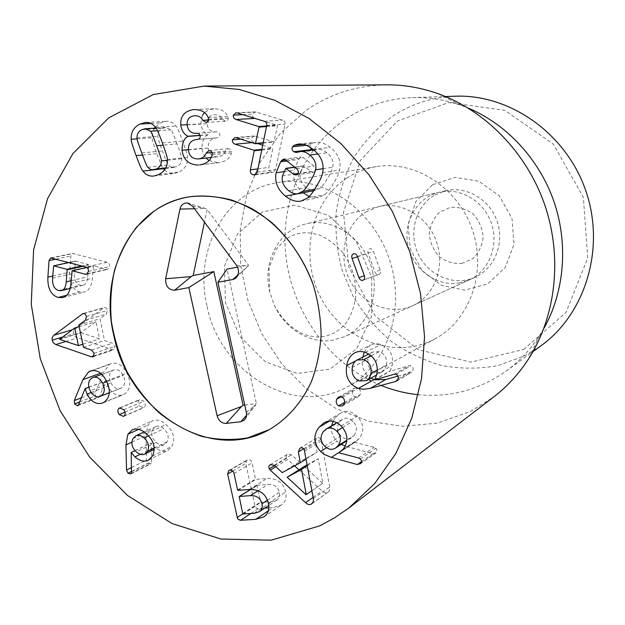 <?xml version="1.0" encoding="UTF-8"?>
<svg xmlns="http://www.w3.org/2000/svg" width="625" height="625" viewBox="0 0 625 625"><rect width="100%" height="100%" fill="white"/><g stroke="black" fill="none" stroke-linecap="round" stroke-linejoin="round"><path stroke-width="0.47" stroke-dasharray="3.12 2.34" d="M433.883 195.523C414.875 207.078 408.219 234.398 418.828 255.227C429.188 276.18 454.891 286.555 475.18 277.219C494.594 268.578 504.797 243.297 497.141 221.344C489.711 199.32 466.133 185.625 445.508 190.727L433.883 195.523M432.648 184.648L455.133 177.352L479.023 181.32L499.43 196.023L512.008 218.562L514.055 244.227L505.234 267.609L487.547 283.961L464.781 290.172L441.5 285.328L422.148 270.609L410.273 248.938L408.047 224.367L415.945 201.469L432.648 184.648M365.758 212.031L378.648 206.633C401.578 200.953 428.109 216.797 436.656 242.094C445.445 267.312 434.227 296.109 412.633 305.703C390.07 316.07 361.414 303.898 349.688 279.938C337.688 256.125 344.742 225.086 365.758 212.031M523.734 349.414L565.938 312.578L587.758 258.031L583.359 197.258L553.289 144.039L504.656 110.289L448.742 102.57L397.461 120.992L360.414 160.336L343.508 212.273L348.867 267.266L375.219 315.906L418.266 349.727L470.93 362.102L523.734 349.414M386.414 365.047C387.328 358.336 384.938 353.883 379.25 351.688L372.852 351.984C370.438 353.219 368.875 355.602 368.172 359.125C367.297 365.766 369.688 370.18 375.344 372.375L382.016 371.992C384.258 370.75 385.727 368.43 386.414 365.047L377.312 370.023M371.328 355.758L379.25 351.688M352.289 367.336L368.172 359.125M359.656 380.992L375.344 372.375M398.016 376.125L411.484 372.344L413.047 370.008C413.391 367.906 412.688 366.484 410.93 365.742L408.992 365.75L390.086 371.188L392.227 365.523C393.75 355.359 389.977 348.352 380.906 344.5C377.047 343.336 373.68 343.484 370.812 344.945L367.086 347.781L364.328 352.07M397.305 380.547L410.687 372.664M396.055 374.305L410.93 365.742M394.07 374.305L408.992 365.75M374.734 379.828L390.086 371.188M374.617 379.625L389.969 370.992M365.273 352.336L380.906 344.5M362.766 357.109L362.719 357.352C361.18 366.688 363.906 373.625 370.891 378.172M344.148 403.914L360.125 394.734C361.055 391.992 360.469 389.82 358.375 388.219L354.641 388.125L352.789 390.211C351.875 392.891 352.477 395.055 354.594 396.695L358.359 396.734L360.125 394.734M344.562 402.445L354.594 396.695M342.344 397.211L358.375 388.219M341.156 396.719L352.789 390.211M306.055 494.727L322.797 483.203L318.242 458.695L307.203 464.703M311.906 490.719L322.797 483.203M307.383 465.68L318.242 458.695M304.156 466.359L322.609 483.305M275.875 466.688L287.625 459.492L294.609 465.875M274.68 465.562L286.633 458.281L287.625 459.492M298.859 469.758L322.109 491.008C323.969 492.875 325.836 493.352 327.695 492.422L329.469 490.688L329.812 487.484L320.938 439.297C319.82 437.633 318.414 437.219 316.727 438.031L315.164 441.734L317.07 452.187L299.32 461.906L291.641 454.766L287.633 454.195C286.203 455.164 285.875 456.523 286.633 458.281M313.102 497.328L322.109 491.008M313.328 498.562L329.727 487M304.742 451.094L321.438 440.812M303.672 448.75L315.164 441.734M306.18 459.055L317.07 452.187M282.227 472.641L299.32 461.906M274.367 465.273L291.641 454.766M156.133 442.359C159.172 444.914 161.922 445.617 164.383 444.484L167.07 441.805C169.258 437.297 168.164 432.938 163.773 428.719C160.805 426.242 158.117 425.539 155.711 426.609L152.867 429.406C150.711 433.875 151.797 438.188 156.133 442.359L136.328 451.898M154.203 448.086L167.07 441.805M148.57 435.844L163.773 428.719M132.961 438.617L152.867 429.406M131.891 442.125L145.93 435.578L146.453 460.086L147.914 463.219L150.547 463.953L151.609 461.586L151.086 442.938L154.75 447.234C159.406 451.188 163.797 452.25 167.914 450.422L171.953 446.375C175.43 438.586 173.477 431.313 166.094 424.57C161.094 420.328 156.516 419.062 152.367 420.773L147.891 425.172L145.93 435.578M138.703 429.336L147.891 425.172M131.672 467.469L146.453 460.086M131.461 473.273L151.281 463.234M131.797 471.578L151.609 461.586M135.055 450.625L151.086 442.938M135.086 450.672L151.242 442.922M152.43 456.094L171.953 446.375M124.984 412.148L139.398 406.039L143.664 407.773L144.43 407.258C145.664 405.586 145.508 403.586 143.961 401.266L139.758 399.562L138.93 400.125C137.734 401.773 137.891 403.75 139.398 406.039M120.492 407.789L138.93 400.125M124.312 415.875L144.43 407.258M123.812 409.727L143.961 401.266M80.938 332.594L99.516 338.883L95.961 321.664L80.938 332.594L59.547 339.109M59.594 339.344L80.984 332.82M82.828 344.219L99.516 338.883M79.18 326.648L95.961 321.664M84.125 313.461L103.562 307.969L79.062 326.102M83.516 313.438L103.562 307.969M77.758 327.07L74.531 329.57L73.57 331.5L74.07 335.016L75.828 337.219L112.156 349.711L113.734 349.797L114.953 346.328L112.469 343.203L104.469 340.539L99.977 318.75L106.484 314.102L107.484 310.039L106.242 307.992L104.633 307.477M72.367 329.719L75.414 328.805M65.922 341.453L77.305 337.922M93.953 355.875L112.156 349.711M91.609 350.094L112.469 343.203M83.477 347.336L104.469 340.539M78.836 324.984L99.977 318.75M85.422 320.242L106.484 314.102M88.648 265.016L88.352 264.477L75.391 261.102L74.289 273.188C73.961 279.828 75.93 283.828 80.195 285.203L82.969 285.289C85.656 284.562 87.242 281.734 87.719 276.789L88.648 265.016L82.953 266.297M58.617 290.531L80.195 285.203M107.164 262.266L72.461 253.445L70.875 256L69.656 272.172C69.242 283.008 72.578 289.602 79.664 291.961L84.383 292.078C88.891 290.844 91.562 286.242 92.391 278.266L93.562 265.875L106.586 269.266L107.805 269.289L109.633 266.531C109.75 264.273 108.93 262.852 107.164 262.266L85.93 267.078M52.734 276.039L69.656 272.172M66.781 295.25L79.664 291.961M70.977 283.453L92.391 278.266M87.578 273.734L106.586 269.266M110.938 382.844C113.641 387.758 116.828 389.609 120.508 388.391L121.453 387.938C125.195 385.352 125.781 381.203 123.219 375.5C120.547 370.68 117.406 368.836 113.805 369.961L112.648 370.508C108.953 373.102 108.383 377.211 110.938 382.844L90.195 390.719M109.281 392.703L121.453 387.938M106.789 381.68L123.219 375.5M91.891 378.078L112.648 370.508M100.578 373.234L103.797 372.062L95.25 392.492L95.477 395.805L98.43 397.617L99.57 396.328L105.953 380.758L107.82 386.148C111.867 393.672 116.93 396.555 123.008 394.812L124.352 394.156C130.531 389.547 131.398 382.578 126.961 373.266C122.68 365.203 117.492 361.969 111.414 363.562L109.516 364.461L103.797 372.062M92.539 370.492L109.516 364.461M81.391 397.82L95.25 392.492M77.766 405.703L98.648 397.516M78.695 404.492L99.57 396.328M88.875 387.156L105.953 380.758M88.906 387.273L106.109 380.828M103.859 402.367L124.352 394.156M257.281 485.305L256.961 485.758L260.945 502.383L271.719 501.633L276.797 500.094C279.203 498.43 280.062 495.852 279.375 492.344C277.992 486.836 274.211 484.211 268.039 484.461L257.281 485.305L250.633 489.445M267.469 500.164L279.375 492.344M232.711 471.039L245.789 463.461L255.133 506.594L256.117 507.922L257.625 508.531L264.75 508.117M268.828 507.844L273.195 507.547L281.344 505.031C285.391 502.133 286.852 497.742 285.727 491.875C283.344 482.656 277.094 478.203 266.969 478.492L256.008 479.383L255.508 478.992L252.047 462.906C251.437 460.703 250.156 459.656 248.219 459.75L246.898 460.133L245.789 463.461M268.344 510.82L273.195 507.547M268.438 503.328L285.727 491.875M249.281 489.5L266.969 478.492M234.023 473.43L252.047 462.906M353.969 435.555C357.5 430.609 357.125 425.828 352.836 421.219C349.367 418.047 345.898 417.414 342.445 419.305L339.758 421.703C336.305 426.633 336.711 431.391 340.969 435.961C344.5 439.219 348.023 439.82 351.539 437.766L353.969 435.555L346.867 440.117M342.641 427.484L352.836 421.219M323.406 431.547L339.758 421.703M324.68 446.195L340.969 435.961M342.078 450.406L347.57 446.812L372.859 453.656L376.055 452.695C377.211 451.188 377.148 449.703 375.867 448.242L374.117 447.297L354.82 442.305L359.039 438.82C364.531 431.406 363.93 423.875 357.242 416.219C351.406 411.062 345.734 410.094 340.242 413.312L335.492 417.547L333.094 421.344M326.539 447.719L336.938 441.133L341.305 444.352M345.188 446.086L347.57 446.812M361.398 461.672L372.859 453.656M360.375 458.984L375.867 448.242M358.578 458L374.117 447.297M338.844 452.781L354.82 442.305M342.016 450.477L354.797 442.094M341.258 425.984L357.242 416.219M331.641 425.797C330.656 431.289 332.422 436.398 336.938 441.133M380.156 270.016L374.875 271.914C375.844 274.078 377.141 274.922 378.773 274.461L378.797 274.453C380.359 273.758 380.82 272.281 380.156 270.016L373.461 251.391C372.523 249.211 371.227 248.352 369.578 248.812L369.555 248.82C368.008 249.531 367.555 251.039 368.195 253.336L374.875 271.914M357.438 256.516L373.461 251.391M357.523 256.75L368.195 253.336M309.203 196.5L318.352 197.648L324.625 194.719C327.133 192.953 330.055 189.211 333.383 183.484C336.93 177.922 339.008 173.469 339.594 170.125C341.367 161.336 338.289 153.758 330.359 147.391C325.109 143.461 320.289 141.742 315.914 142.234L311.75 143.469L310.234 144.867L309.781 147.102M322.602 172.789L339.594 170.125M313.094 149.375L330.359 147.391M303.156 144.367L311.75 143.469M297.461 152.211L317.609 149.508C320.602 149.148 323.758 150.266 327.086 152.852C332.125 157.117 333.969 161.922 332.617 167.258C332.352 169.547 330.586 173.359 327.312 178.695C324.102 184.055 321.625 187.266 319.875 188.32L315.461 190.43C312.656 191.023 309.609 190.055 306.312 187.516C301.312 183.453 299.312 178.703 300.328 173.25L303.617 165.844L310.914 171.461L313.633 172.344L315.484 171.062C316.344 169.359 315.891 167.703 314.117 166.094L303.57 157.781L301.172 156.922L298.547 159.508L294.109 170.172C292.477 178.898 295.453 186.414 303.055 192.727M312.133 150.141L315.062 150.156M323.102 168.688L332.617 167.258M314.594 189.281L319.875 188.32M282.477 175.961L300.328 173.25M298.109 173.406L310.914 171.461M297.953 173.734L315.484 171.062M296.547 168.617L314.117 166.094M285.68 160L299.273 158.273M283.953 171.648L294.109 170.172M257.227 172.141L275.617 169.562L285.07 124.156C285.398 122.156 284.594 120.82 282.656 120.133L256.281 112.078L254.891 111.898L252.367 114.18C252.031 116.164 252.914 117.57 255.008 118.398L277.141 125.219L277.484 125.805L273.914 141.984L255.297 136.164L253.82 135.992L251.398 138.219C251.125 140.203 252.008 141.609 254.031 142.43L257.586 143.555M237.32 112.977L256.281 112.078M236.383 137.758L255.297 136.164M240.734 139.141L251.398 138.219M251.75 142.641L254.031 142.43M262.719 145.188L272.742 148.797L268.914 167.383C268.57 169.781 269.43 171.344 271.469 172.07L273.18 172.266L275.617 169.562M257.891 168.875L268.914 167.383M212.227 153.461L231.578 151.453L230.539 149.391L228.234 148.695L225.586 151.094C224.484 154.305 221.992 156.188 218.102 156.734L217.57 156.789C211.969 156.727 208.852 153.805 208.211 148.031C207.953 141.977 210.703 138.586 216.445 137.867L217.102 137.82C219.008 137.547 219.906 136.484 219.797 134.633C219.594 132.766 218.5 131.836 216.516 131.844L216.086 131.875C210.875 132.031 207.859 129.305 207.047 123.695C206.766 118.43 209.195 115.453 214.328 114.773L214.477 114.766C218.414 114.773 221.062 116.266 222.422 119.25L225.539 121.281C227.352 121.039 228.234 120.016 228.188 118.203L227.75 116.586C225.742 111.516 221.188 108.906 214.086 108.758L208.391 110.016L204.469 112.602M212.133 154.938L231.477 152.883L231.578 151.453M208.938 150.617L228.359 148.68M211.984 152.484L225.586 151.094M197.961 158.938L217.57 156.789M188.391 149.922L208.211 148.031M216.445 137.867L197.727 139.398L216.508 137.859M196.375 133.32L216.086 131.875M187.133 124.906L207.047 123.695M208.664 120.008L222.422 119.25M208.219 117.602L227.75 116.586M194.75 109.531L213.602 108.781M187.117 124.664L200.773 123.844C201.688 129.32 204.055 132.945 207.867 134.719L207.883 134.875C204.07 136.672 202.102 141.172 201.969 148.359L203.273 153.75L206.008 158.062M202.398 115.352L200.773 123.844M200.008 135.32L207.867 134.719M200.047 135.477L207.883 134.875M188.375 149.656L201.969 148.359M200.766 164.781L219.211 162.625C226.039 161.469 230.133 158.219 231.477 152.883M209.023 160.562L218.07 162.734M177.062 143.938C173.555 134.445 171.547 129.758 171.031 129.875L165.805 127.453L162.664 128.352C159.359 130.008 157.742 132.664 157.812 136.336C157.391 136.68 158.914 141.555 162.391 150.977C165.883 160.445 167.883 165.125 168.391 165L170.203 166.609L172.266 167.398L176.781 166.625C180.086 165.055 181.719 162.43 181.68 158.734C182.125 158.414 180.586 153.484 177.062 143.938L163.211 145.125M157.516 130.766L171.031 129.875M137.016 137.867L157.812 136.336M147.875 167.328L168.391 165M167.383 160.266L181.68 158.734M164.539 169.875C167.219 172.695 170.422 173.898 174.148 173.484L178.797 172.078C184.938 169.086 187.852 164.195 187.531 157.398C187.938 156.586 186.328 151.188 182.719 141.219C179.008 131.359 176.758 126.305 175.961 126.039C173.312 122.711 170.117 121.125 166.359 121.281L160.656 122.906L155.266 127.055M154.445 128.164L152.516 132.594L152.102 137.719C151.727 138.547 153.305 143.852 156.844 153.633C160.516 163.406 162.742 168.422 163.523 168.68M347.133 177.906C309.836 202.07 299.016 257.836 321.633 299.164C343.719 340.789 395.797 360.391 435.289 338.719C469.812 320.227 487.07 272.133 472.391 229.836C458.016 187.438 414.875 160.07 376.266 166.664C365.719 168.414 356.016 172.156 347.133 177.906M540.805 345.914L524.805 355.727L497.797 365.648C478.898 369.023 460.039 368.961 441.227 365.438C422.852 360.047 405.82 351.719 390.117 340.461C375.492 327.75 363.164 313.031 353.125 296.289L341.891 269.438C336.992 250.508 335.109 231.336 336.242 211.93C339.133 192.742 344.992 174.617 353.828 157.562C364.266 141.477 377.156 127.719 392.492 116.281C411.203 103.883 432.086 97.195 455.141 96.211M368.383 379.57C322.781 355.422 290.961 306.359 285.719 254.016C280.68 201.703 302.891 148.477 345.031 119.516C364.977 105.992 387.359 98.703 412.172 97.633C428.5 97.102 444.719 99.641 460.82 105.25L468.242 108.102M543.844 328.484L539.742 335.297C530.469 349.602 519.227 361.562 506.008 371.172C479.242 389.875 450.063 397.727 418.461 394.727M381.039 385.43L371.406 381.102M386.586 84.836C356.625 85.398 329.797 93.938 306.094 110.453L280.266 133.508L260.289 162L246.82 194.445L240.242 229.336L240.664 265.164L247.945 300.43L261.766 333.719L281.57 363.672L306.625 388.992L335.984 408.523L368.484 421.234L402.766 426.297L437.281 423.141L470.32 411.555L493.664 396.977M246.508 415.289L256.383 403.609L227.062 269.102M236.477 265.32L248.234 265.859L248.438 265.07L207.156 209.547L204.477 222.164M237.547 267.125L248.438 265.07M192.688 206.258L205.594 208.5L207.156 209.547M244.734 405.039L256.383 403.609M461.688 263.5L472.602 258.742C478.633 252.969 482.156 245.727 483.172 237.008C482.383 228.164 479.031 220.484 473.109 213.969C466.078 208.891 458.437 206.695 450.195 207.359L439.422 212.375C433.578 218.227 430.211 225.43 429.312 233.984C430.125 242.609 433.398 250.141 439.133 256.57C445.969 261.656 453.484 263.969 461.688 263.5M459.086 283.008L469.25 279.922C488.875 271.188 499.18 245.57 491.422 223.312C483.883 200.969 460.023 187.078 439.164 192.234C416.805 197.453 402.742 222.453 408.117 245.953C413.188 269.508 436.531 286.797 459.086 283.008M372.797 272.906C366.586 240.016 333.562 216.445 305.961 223.93C278.742 229.883 262.242 262.094 269.742 291.977L274.273 305.188C284.82 328.664 309.469 343.93 332.312 340.305L344.641 336.672C366.102 327.375 378.742 299.625 372.797 272.906M206.938 305.727C193.547 250.094 225.711 190.109 278.086 182.508C321.867 174.953 371.93 207.812 389.086 258.414C406.602 308.898 387.258 365.57 348.062 386.477C293.555 417.867 219.578 372.234 206.938 305.727M398.227 378.695L413.047 370.008M376.906 374.008L392.227 365.523M355.609 360.969L362.719 357.352M312.344 503.344L327.695 492.422M304.227 449.531L320.938 439.297M299.922 448.219L316.727 438.031M270.391 464.602L287.742 454.125M131.789 471.352L147.914 463.219M140.258 454.297L154.75 447.234M146.398 433.719L166.094 424.57M62.289 337.102L73.656 333.648M93.25 356.703L113.352 349.883M94.141 353.305L114.953 346.328M86.516 316.469L107.57 310.422M81.703 265.961L88.352 264.477M68.836 262.562L75.547 261.109M53.445 266.188L75.18 261.469M52.578 278.195L74.289 273.188M71.188 280.742L87.719 276.789M51.555 258L73.352 253.484M55.875 259.141L70.875 256M71.914 271.133L93.352 266.25M86.789 267.461L93.727 265.883M88.461 271.461L109.633 266.531M79.734 401.914L95.477 395.805M91.227 392.492L107.82 386.148M106.438 380.961L126.961 373.266M239.102 496.898L256.961 485.758M242.703 513.57L260.453 501.992M243.211 513.977L260.945 502.383M254.18 513.258L271.719 501.633M258.141 490.719L268.039 484.461M242.797 513.805L254.922 505.891M250.883 513.477L258.336 508.555M238.109 490.359L256.008 479.383M237.594 489.953L255.508 478.992M230.109 470.172L248.219 459.75M360.57 463.562L376.055 452.695M343.148 449.219L359.039 438.82M329.445 421.109L335.492 417.547M362.977 280.258L378.773 274.461L362.953 280.266M307.359 198.094L324.625 194.719M306.195 145.305L310.234 144.867M317.859 153.992L327.086 152.852M288.625 190.648L306.312 187.516M285.547 168.562L303.359 166.055M294.836 167.266L303.969 165.977M285.742 160.047L303.57 157.781M286.945 161.008L298.547 159.508M266.75 125.422L285.07 124.156M264.273 121.273L282.656 120.133M242.805 114.664L252.367 114.18M266.641 125.953L277.141 125.219M266.508 126.586L277.484 125.805M263.227 142.695L274.219 141.648M255.18 143.734L255.578 143.695M263.172 142.969L273.688 141.961M261.867 149.367L272.391 148.258M261.742 149.969L272.742 148.797M256.125 174.266L271.469 172.07M197.508 139.43L217.023 137.828M196.805 133.289L216.516 131.844M205.977 122.43L225.539 121.281M208.672 119.266L228.188 118.203M141.93 129.664L162.664 128.352M141.719 152.914L162.391 150.977M165.758 167.914L176.781 166.625M162.398 142.906L182.719 141.219M167.352 159.539L187.531 157.398M155.461 127.297L175.961 126.039M150.891 123.453L160.656 122.906M137.117 138.836L152.102 137.719M142.5 155.023L156.844 153.633M158.5 174.609L178.797 172.078M246.32 412.281L255.852 404.734L245.664 418.273M237.93 274.953L248.234 265.859L236.922 276.844M194.531 208.75L205.594 208.5L189.641 203.656M371.688 277.258L371.812 315.898L356.664 348.734L329.867 369.125L297.242 373.5L265.273 361.688L239.844 336.414L225.406 302.539L224.523 266.172L237.555 233.93L262.469 211.992L294.867 205.109L328.43 215.336L356.078 241.133L371.688 277.258M445.508 190.727L378.648 206.633M475.18 277.219L412.633 305.703M372.852 351.984L368.906 353.992M382.016 371.992L376.711 374.945M396.625 381.094L411.484 372.344M354.953 352.766L370.812 344.945M342.352 405.969L358.359 396.734M338.523 397.102L354.641 388.125M311.852 503.758L328.266 492.07M299.797 448.289L316.602 438.109M270.273 464.664L287.633 454.195M164.383 444.484L154.242 449.453M155.711 426.609L144.141 431.938M130.719 474L150.547 463.953M148.336 460.219L167.914 450.422M132.43 429.758L152.367 420.773M123.539 416.406L143.664 407.773M119.531 407.969L139.758 399.562M83.281 313.492L104.398 307.523M92.914 356.859L113.734 349.797M75.391 261.102L68.75 262.539M82.969 285.289L70.188 288.453M50.648 257.953L72.461 253.445M62.898 297.594L84.383 292.078M86.734 267.43L93.562 265.875M86.602 274.281L107.805 269.289M120.508 388.391L109.273 392.789M113.805 369.961L101.797 374.336M77.547 405.805L98.43 397.617M102.5 403.031L123.008 394.812M90.602 370.953L111.414 363.562M257.07 485.359L250.516 489.453M276.797 500.094L268.758 505.445M264.008 516.797L281.344 505.031M228.766 470.563L246.898 460.133M342.445 419.305L336.805 422.688M351.539 437.766L346.789 440.82M359.969 464.125L375.461 453.25M340.344 451.82L356.289 441.367M323.875 422.922L340.242 413.312M298.312 144.055L315.914 142.234M296.312 152.5L313.938 150.438M313.805 149.953L317.609 149.508M313.648 190.766L315.461 190.43M294.641 167.109L303.617 165.844M296.062 175.047L313.633 172.344M283.289 159.164L301.172 156.922M300.953 201.102L318.352 197.648M235.906 112.797L254.891 111.898M263.164 143.023L273.914 141.984M234.875 137.586L253.82 135.992M254.742 174.922L273.18 172.266M208.812 150.625L228.234 148.695M211.164 157.5L218.102 156.734M197.43 139.438L217.102 137.82M205.93 122.43L225.492 121.281M194.266 109.547L214.086 108.758M199.656 164.938L219.211 162.625M165.805 127.453L156.008 128.07M174.078 167.438L165.469 168.453M145.664 122.398L166.359 121.281M153.766 176.055L174.148 173.484M376.266 166.664L278.086 182.508M435.289 338.719L348.062 386.477M506.008 371.172L533 351.578M412.172 97.633L445.5 96.531M460.82 105.25L437.453 93.453M539.742 335.297L528.531 358.945M439.164 192.234L305.961 223.93M469.25 279.922L344.641 336.672M274.273 305.188C281.875 319.914 293.562 330.289 304.945 334.703C316.961 338.109 320.438 336.992 326.391 335.977C333.258 333.727 337.641 332.32 345.945 323.164C350.664 316.602 353.938 307.859 355.766 296.938L354.68 279.164C352.688 269.656 348.359 260.414 341.703 251.43C334.281 243.531 326.75 238.031 319.109 234.93C312.672 233.227 307.742 232.492 304.328 232.734C297.266 233.258 290.945 235.516 285.367 239.523L276.078 249.469L268.961 268.195L269.742 291.977"/><path stroke-width="0.94" d="M363.602 359.734L357.055 360.008C354.586 361.273 353 363.719 352.289 367.336C351.414 374.164 353.867 378.711 359.656 380.992L366.477 380.625C368.766 379.352 370.266 376.977 370.961 373.492C371.883 366.594 369.422 362.008 363.602 359.734L371.328 355.758M370.961 373.492L377.312 370.023M370.312 388.336L363.5 389.273L358.375 388.414C348.867 384.305 344.977 376.664 346.711 365.5C347.891 359.266 350.641 355.016 354.953 352.766C357.883 351.273 361.328 351.133 365.273 352.336C374.562 356.336 378.445 363.555 376.906 374.008L374.734 379.828L394.07 374.305L396.055 374.305C397.844 375.078 398.57 376.539 398.227 378.695L395.82 381.422L370.312 388.336L385.75 379.484L398.016 376.125M358.375 388.414L374.078 379.602L374.711 379.789M374.789 379.812L385.75 379.484M395.82 381.422L397.305 380.547M364.328 352.07L362.766 357.109M370.891 378.172L374.078 379.602M338.5 405.914C336.336 404.211 335.711 401.992 336.641 399.242L338.523 397.102L342.344 397.211C344.492 398.875 345.094 401.109 344.148 403.914L342.352 405.969L338.5 405.914L344.562 402.445M336.641 399.242L341.156 396.719M306.242 494.625L301.531 469.445L287.172 477.234L306.055 494.727L311.906 490.719M301.531 469.445L307.383 465.68M307.203 464.703L287.172 477.234M270.289 470.109L269.266 468.859C268.492 467.055 268.828 465.656 270.273 464.664L274.367 465.273L282.227 472.641L300.312 462.75L298.344 452.008L299.922 448.219C301.648 447.383 303.078 447.82 304.227 449.531L313.414 499.055L313.219 502L311.266 504.117C309.367 505.055 307.469 504.562 305.555 502.633L270.289 470.109L275.875 466.688M269.266 468.859L274.68 465.562M294.609 465.875L298.859 469.758M305.555 502.633L313.102 497.328M298.344 452.008L303.672 448.75M300.312 462.75L306.18 459.055M147.445 451.383C149.656 446.773 148.531 442.297 144.055 437.961C141.023 435.406 138.289 434.672 135.844 435.758L132.961 438.617C130.781 443.18 131.906 447.609 136.328 451.898C139.422 454.531 142.227 455.273 144.719 454.117L147.445 451.383L154.203 448.086M144.055 437.961L148.57 435.844M125.93 444.906L127.891 434.25L132.43 429.758C136.641 428.023 141.297 429.344 146.398 433.719C153.93 440.664 155.938 448.125 152.43 456.094L148.336 460.219C144.156 462.078 139.688 460.969 134.938 456.891L131.203 452.469L131.461 473.273L130.719 474L128.039 473.242L126.547 470.023L125.93 444.906L131.891 442.125M127.891 434.25L138.703 429.336M126.547 470.023L131.672 467.469M131.203 452.469L135.055 450.625M131.359 452.453L135.086 450.672M119.195 414.602C117.656 412.25 117.492 410.227 118.695 408.539L119.531 407.969L123.812 409.727C125.398 412.117 125.562 414.164 124.312 415.875L123.539 416.406L119.195 414.602L124.984 412.148M118.695 408.539L120.492 407.789M78.43 345.617L74.758 327.961L59.594 339.344L78.43 345.617L82.828 344.219M74.758 327.961L79.18 326.648M82.438 313.938L83.516 313.438L84.906 313.781L86.516 316.469L85.422 320.242L78.836 324.984L83.477 347.336L91.609 350.094L94.141 353.305L92.914 356.859L91.312 356.766L55.477 344.422L53.219 342.711L52.164 340.172L52.148 337.594L53.594 335.461L82.438 313.938L84.125 313.461M79.062 326.102L77.758 327.07M53.922 335.219L72.367 329.719M55.883 344.562L65.922 341.453M91.312 356.766L93.953 355.875M67.133 269.852L66.828 269.297L53.656 265.812L52.578 278.195C52.273 285.008 54.281 289.117 58.617 290.531L61.43 290.625C64.164 289.891 65.766 286.992 66.234 281.922L67.133 269.852L82.953 266.297M58.109 297.461C50.906 295.023 47.492 288.25 47.875 277.148L49.047 260.57L50.648 257.953L85.93 267.078C87.727 267.688 88.57 269.148 88.461 271.461L86.602 274.281L85.367 274.258L72.125 270.75L70.977 283.453C70.164 291.625 67.477 296.336 62.898 297.594L58.109 297.461L66.781 295.25M47.875 277.148L52.734 276.039M85.367 274.258L87.578 273.734M100.898 395.977C104.688 393.344 105.273 389.094 102.641 383.242C99.914 378.289 96.719 376.383 93.055 377.523L91.891 378.078C88.141 380.727 87.578 384.938 90.195 390.719C92.953 395.766 96.203 397.672 99.938 396.445L109.281 392.703M102.641 383.242L106.789 381.68M82.898 379.648L88.68 371.867L90.602 370.953C96.781 369.344 102.062 372.68 106.438 380.961C110.984 390.523 110.125 397.664 103.859 402.367L102.5 403.031C96.328 404.797 91.172 401.813 87.039 394.094L85.125 388.562L78.695 404.492L77.547 405.805L74.539 403.93L74.297 400.547L82.898 379.648L100.578 373.234M88.68 371.867L92.539 370.492M74.297 400.547L81.391 397.82M85.125 388.562L88.875 387.156M85.281 388.633L88.906 387.273M261.961 503.773C260.539 498.117 256.68 495.406 250.383 495.625L239.211 496.5L242.703 513.57L243.211 513.977L254.18 513.258L259.352 511.711C261.805 510.023 262.68 507.375 261.961 503.773L267.469 500.164M227.641 473.977L228.766 470.563L230.109 470.172C232.086 470.086 233.391 471.172 234.023 473.43L237.594 489.953L238.109 490.359L249.281 489.5C259.594 489.25 265.984 493.859 268.438 503.328C269.602 509.359 268.125 513.852 264.008 516.797L255.703 519.344L240.195 520.289L237.617 518.875L227.641 473.977L232.711 471.039M264.75 508.117L268.828 507.844M255.703 519.344L268.344 510.82M336.758 431.102C333.211 427.836 329.672 427.164 326.141 429.094L323.406 431.547C319.891 436.602 320.312 441.484 324.68 446.195C328.297 449.563 331.891 450.195 335.477 448.102L337.953 445.844C341.555 440.773 341.156 435.859 336.758 431.102L342.641 427.484M337.953 445.844L346.867 440.117M331.445 457.375L324.891 454.734L320.57 451.5C313.531 443.469 313.023 435.391 319.039 427.258L323.875 422.922C329.484 419.648 335.273 420.664 341.258 425.984C348.109 433.883 348.742 441.625 343.148 449.219L338.844 452.781L358.578 458L360.375 458.984C361.688 460.492 361.75 462.016 360.57 463.562L357.305 464.531L331.445 457.375L342.078 450.406M320.57 451.5L326.539 447.719M341.305 444.352L345.188 446.086M357.305 464.531L361.398 461.672M338.82 452.562L342.016 450.477M333.094 421.344L331.641 425.797M362.93 280.273C361.258 280.742 359.93 279.867 358.938 277.641L364.336 275.703C365.016 278.031 364.555 279.555 362.953 280.266L362.977 280.258M358.938 277.641L352.062 258.5C351.398 256.141 351.859 254.594 353.438 253.859L353.469 253.852C355.148 253.383 356.477 254.273 357.438 256.516L364.336 275.703M352.062 258.5L357.523 256.75M285.398 196.086C277.555 189.57 274.461 181.805 276.109 172.789L280.617 161.82L283.289 159.164L285.742 160.047L296.547 168.617C298.359 170.273 298.828 171.984 297.953 173.734L296.062 175.047L293.281 174.133L285.812 168.344L282.477 175.961C281.453 181.57 283.5 186.469 288.625 190.648C292 193.266 295.117 194.273 297.977 193.664L302.484 191.5C304.266 190.414 306.797 187.117 310.062 181.602C313.391 176.109 315.188 172.188 315.453 169.836C316.828 164.344 314.93 159.391 309.766 154.992C306.359 152.328 303.125 151.172 300.07 151.547L296.312 152.5L293.695 151.703C292.016 150.281 291.625 148.641 292.516 146.766L294.062 145.32L298.312 144.055C302.789 143.547 307.719 145.328 313.094 149.375C321.219 155.938 324.391 163.742 322.602 172.789C322 176.234 319.898 180.82 316.281 186.539C312.891 192.43 309.914 196.281 307.359 198.094L300.953 201.102C296.031 202.055 290.852 200.383 285.398 196.086L303.141 192.797L309.203 196.5M294.062 145.32L303.156 144.367M309.781 147.102L312.133 150.141M315.453 169.836L323.102 168.688M302.484 191.5L314.594 189.281M293.281 174.133L298.109 173.406M281.359 160.547L285.68 160M276.109 172.789L283.953 171.648M235.117 144.203C233.039 143.359 232.141 141.906 232.414 139.867L234.875 137.586L236.383 137.758L255.406 143.766L259.008 127.117L258.656 126.508L236.039 119.484C233.898 118.633 233 117.18 233.328 115.141L235.906 112.797L237.32 112.977L264.273 121.273C266.258 121.984 267.078 123.367 266.75 125.422L257.227 172.141L254.742 174.922L253 174.719C250.906 173.969 250.031 172.359 250.375 169.891L254.234 150.773L253.867 150.219L235.117 144.203L251.75 142.641M236.039 119.484L254.945 118.406M232.414 139.867L240.734 139.141M257.586 143.555L262.719 145.188M250.375 169.891L257.891 168.875M198.492 165.047C188.969 164.93 183.484 160 182.039 150.258C182.141 142.867 184.141 138.25 188.016 136.398L188.008 136.242C184.109 134.414 181.688 130.68 180.734 125.055C180.258 116.086 184.609 110.922 193.766 109.57L194.266 109.547C201.5 109.695 206.156 112.383 208.219 117.602L208.672 119.266C208.727 121.133 207.828 122.18 205.977 122.43L202.797 120.336C201.398 117.266 198.695 115.734 194.68 115.727L194.531 115.734C189.297 116.43 186.828 119.484 187.133 124.906C187.977 130.672 191.062 133.477 196.375 133.32L196.805 133.289C198.828 133.281 199.953 134.234 200.164 136.164C200.289 138.062 199.375 139.148 197.43 139.438L196.758 139.484C190.906 140.219 188.117 143.703 188.391 149.922C189.07 155.859 192.258 158.867 197.961 158.938L198.508 158.891C202.477 158.328 205.008 156.398 206.117 153.086L208.938 150.617C210.805 150.648 211.898 151.594 212.227 153.461L212.133 154.938C210.773 160.422 206.617 163.758 199.656 164.938L200.766 164.781M206.117 153.086L211.984 152.484M202.797 120.336L208.664 120.008M193.766 109.57L194.75 109.531M180.734 125.055L187.117 124.664M204.469 112.602L202.398 115.352M188.008 136.242L200.008 135.32M188.016 136.398L200.047 135.477M182.039 150.258L188.375 149.656M206.008 158.062L209.023 160.562M150.453 131.234L145.125 128.75L141.93 129.664C138.57 131.367 136.93 134.094 137.016 137.867C136.586 138.219 138.156 143.234 141.719 152.914C145.312 162.648 147.359 167.453 147.875 167.328L149.727 168.984L151.836 169.797L156.438 169.008C159.797 167.398 161.445 164.703 161.398 160.906C161.844 160.578 160.258 155.508 156.641 145.695C153.039 135.938 150.977 131.117 150.453 131.234L157.516 130.766M161.398 160.906L167.383 160.266M162.398 142.906C166.109 153.156 167.758 158.703 167.352 159.539C167.695 166.523 164.75 171.547 158.5 174.609L153.766 176.055C149.477 176.516 145.867 174.875 142.938 171.109C142.148 170.852 139.867 165.695 136.094 155.641C132.453 145.586 130.828 140.133 131.211 139.281C130.797 132.383 133.68 127.312 139.867 124.07L145.664 122.398C149.492 122.242 152.758 123.875 155.461 127.297C156.273 127.57 158.586 132.766 162.398 142.906M155.266 127.055L154.445 128.164M142.938 171.109L163.523 168.688L164.539 169.875M319.742 525.867L271.203 540.164L220.875 539.031L172.055 523.555L127.547 495.5L89.617 457.039L60.07 410.609L40.281 358.789L31.25 304.273L33.602 249.906L47.57 198.656L72.875 153.617L108.656 117.922L153.258 94.555L204.172 86.078L239.43 89.5L274.812 100.32L309.062 118.469L340.875 143.539L368.984 174.805L392.242 211.188L409.672 251.359L420.57 293.766L424.547 336.758L421.547 378.695L411.828 418.016L395.93 453.367L374.648 483.633L348.906 507.977L334.688 517.75L319.742 525.867M153.766 211.367C164.523 203.828 176.445 198.977 189.539 196.797C203.32 195.305 217.313 196.359 231.516 199.977C245.586 205.062 258.938 212.539 271.578 222.414C289.992 239.125 303.836 259.82 313.117 284.477C318.086 301.016 320.75 317.711 321.117 334.578C320.125 351.188 316.906 366.836 311.453 381.523C301.836 402.5 287.234 419.008 269.391 429.562L247.766 437.836C232.477 440.438 217.086 439.93 201.586 436.32C186.375 431.031 172.133 423.109 158.883 412.57C146.461 400.742 135.852 387.148 127.062 371.789C119.492 355.695 114.258 338.914 111.367 321.422C109.898 303.859 110.961 286.773 114.547 270.164C119.555 254.164 126.898 239.812 136.562 227.109L153.766 211.367M445.5 96.531L455.141 96.211C509.766 94.016 566.219 133.305 585.852 190.914C605.719 248.438 585.273 314.109 540.805 345.914L533 351.578M468.242 108.102C506.781 124.266 539.367 159.32 554.047 201.828C568.555 244.391 564.352 292.07 543.844 328.484M418.461 394.727C405.594 393.414 393.117 390.312 381.039 385.43M371.406 381.102L368.383 379.57M348.906 507.977L493.664 396.977C507.195 386.594 518.82 373.922 528.531 358.945C555.883 316.461 562.727 257.516 544.797 205C526.711 152.539 485.125 110.203 437.453 93.453C420.594 87.602 403.641 84.727 386.586 84.836L204.172 86.078M240.812 421.727L226.195 423.406C221.695 423.398 218.664 420.844 217.094 415.758L188.852 287.594L174.641 290.195C168.398 289.883 165.406 286.07 165.664 278.75L179.969 209.086C181.102 204.867 183.594 202.836 187.43 202.992L192.688 206.258L236.477 265.32C239.547 270.594 239.102 275.008 235.133 278.57L232.719 279.555L217.891 282.273L246.32 412.281C246.922 415.5 246.258 418.094 244.32 420.07L240.812 421.727L246.508 415.289M217.891 282.273L227.062 269.102L237.547 267.125M165.664 278.75L191.172 276.609L193.164 275.5L213.844 271.602L243.078 405.242L244.734 405.039M204.477 222.164L193.164 275.5M188.852 287.594L213.844 271.602M217.094 415.758L241.5 406.484L243.078 405.242M113.852 335.641C98.422 272.766 132.188 205.164 189.539 196.797C210.102 194.172 231.758 198.242 252.234 208.891C279.102 224.594 301.367 252.008 313.117 284.477C318.086 301.016 320.75 317.711 321.117 334.578C320.125 351.188 316.906 366.836 311.453 381.523C301.836 402.5 287.234 419.008 269.391 429.562C209.672 463.852 128.633 410.711 113.852 335.641M346.711 365.5L355.609 360.969M311.266 504.117L312.344 503.344M128.039 473.242L131.789 471.352M134.938 456.891L140.258 454.297M52.164 340.172L62.289 337.102M92.531 356.945L93.25 356.703M66.828 269.297L81.703 265.961M53.812 265.82L68.836 262.562M66.234 281.922L71.188 280.742M49.047 260.57L55.875 259.141M72.289 270.758L86.789 267.461M74.539 403.93L79.734 401.914M87.039 394.094L91.227 392.492M239.422 496.438L250.633 489.445M250.383 495.625L258.141 490.719M237.07 517.539L242.797 513.805M240.57 520.289L250.883 513.477M319.039 427.258L329.445 421.109M292.516 146.766L306.195 145.305M293.695 151.703L311.375 149.664M309.766 154.992L317.859 153.992M286.172 168.484L294.836 167.266M280.617 161.82L286.945 161.008M233.328 115.141L242.805 114.664M258.656 126.508L266.641 125.953M259.008 127.117L266.508 126.586M255.719 143.414L263.227 142.695M255.578 143.695L263.172 142.969M253.867 150.219L261.867 149.367M254.234 150.773L261.742 149.969M253 174.719L256.125 174.266M156.641 145.695L163.211 145.125M156.438 169.008L165.758 167.914M139.867 124.07L150.891 123.453M131.211 139.281L137.117 138.836M136.094 155.641L142.5 155.023M232.719 279.555L237.93 274.953M179.969 209.086L194.531 208.75M174.641 290.195L191.172 276.609M226.195 423.406L241.5 406.484M368.906 353.992L357.055 360.008M376.711 374.945L366.477 380.625M154.242 449.453L144.719 454.117M144.141 431.938L135.844 435.758M68.75 262.539L53.656 265.812M70.188 288.453L61.43 290.625M72.125 270.75L86.734 267.43M109.273 392.789L99.938 396.445M101.797 374.336L93.055 377.523M250.516 489.453L239.211 496.5M268.758 505.445L259.352 511.711M336.805 422.688L326.141 429.094M346.789 440.82L335.477 448.102M300.07 151.547L313.805 149.953M297.977 193.664L313.648 190.766M285.812 168.344L294.641 167.109M255.406 143.766L263.164 143.023M198.508 158.891L211.164 157.5M156.008 128.07L145.125 128.75M165.469 168.453L153.68 169.836M244.32 420.07L245.664 418.273M236.922 276.844L235.133 278.57M189.641 203.656L187.43 202.992"/></g></svg>
